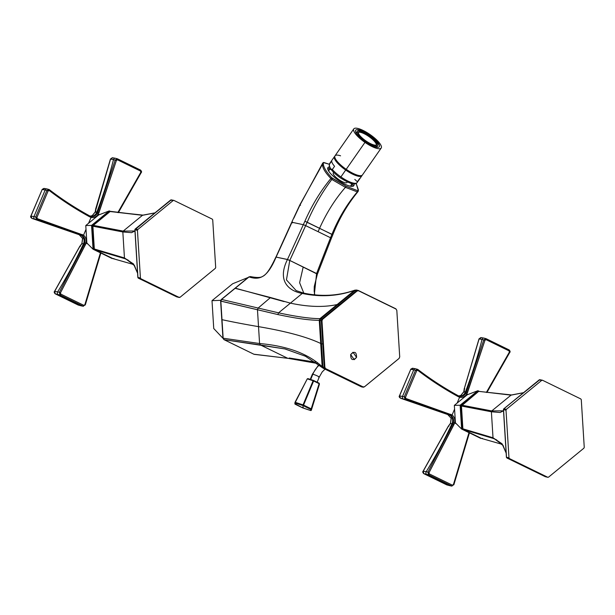 <?xml version="1.0" encoding="UTF-8"?>
<svg xmlns="http://www.w3.org/2000/svg" width="615" height="615" viewBox="0 0 615 615"><rect width="100%" height="100%" fill="white"/><g stroke="black" fill="none" stroke-linecap="round" stroke-linejoin="round"><path stroke-width="0.92" d="M212.006 300.674L213.743 328.525L222.961 338.281L213.743 328.525L212.006 300.674L220.716 300.328L212.006 300.674L232.655 283.746L212.006 300.674M248.199 277.45L232.655 283.746L248.199 277.45M148.361 282.954L176.674 296.845L179.995 297.322L215.327 268.363L215.688 267.51L212.721 219.863L212.26 219.125L173.953 200.436L173.138 200.552L137.806 229.51L135.346 228.995L170.639 200.06L173.138 200.552L170.639 200.06L134.877 229.787L137.445 230.364L140.42 278.011L137.952 277.442L134.985 229.841L137.845 277.38L134.885 229.795A0.93 0.922 162.3 0 1 135.192 229.041L135.346 228.995A0.93 0.823 101.9 0 0 134.985 229.841L137.952 277.442A0.93 0.815 103.1 0 0 138.413 278.18L140.873 278.749L179.18 297.437L176.674 296.845L141.804 279.756M170.639 200.06A0.93 0.815 -79 0 1 171.278 199.89A0.93 0.815 101 0 0 170.639 200.06L135.254 228.995M141.965 279.917L138.367 278.164A0.93 0.438 -64 0 0 138.413 278.18L138.413 278.18A0.93 0.815 -76.9 0 1 137.952 277.442L140.42 278.011L140.873 278.749L138.413 278.18M142.027 279.94L148.461 283.023M123.192 231.102L142.465 215.311L154.826 212.944L142.465 215.311L123.192 231.102L134.746 231.002L123.192 231.102L93.257 225.359L110.147 211.514L142.465 215.311L110.147 211.514L93.257 225.359L123.192 231.102L122.831 231.955L131.556 232.662L134.954 230.971L131.556 232.662L122.831 231.955L123.192 231.102M135.192 229.041L137.806 229.51L137.445 230.364L134.877 229.779M137.591 273.298L134.385 265.334L124.453 257.946L124.906 258.677L94.779 249.721L94.218 248.929L92.903 226.205L94.318 248.983L124.453 257.946L122.831 231.955L124.453 257.946L133.509 263.973L137.591 273.252L133.509 263.966L124.453 257.946L94.318 248.983L94.779 249.721A0.93 0.438 116 0 1 94.733 249.705A0.93 0.438 -64 0 0 94.779 249.721L113.083 258.654L133.763 264.55L113.083 258.654L94.779 249.721L124.906 258.677L128.197 260.145M142.465 215.311L110.969 211.399M92.903 226.205L122.831 231.955L92.903 226.205L93.257 225.359L92.903 226.205M109.977 211.652L93.096 225.536M133.77 264.558L113.045 258.638A0.93 0.438 -64 0 0 113.083 258.654A0.93 0.438 116 0 1 113.045 258.638A0.93 0.438 116 0 1 113.006 258.615M94.672 249.659L94.672 249.659A0.93 0.438 116 0 0 94.733 249.705L94.31 248.86M94.218 248.929L92.903 226.082M113.083 258.654L113.906 258.538M138.114 277.918A0.93 0.846 0.9 0 1 137.845 277.388M179.18 297.437L179.995 297.322L179.18 297.437L140.873 278.749L140.42 278.011L137.445 230.364L137.806 229.51L173.138 200.552L173.953 200.436L173.138 200.552M176.982 296.914A0.93 0.815 -76.7 0 1 176.82 296.899L148.376 283.046M173.776 200.375L171.278 199.89A0.93 0.815 -79 0 1 171.454 199.944M134.985 229.841A0.93 0.823 -78.1 0 1 135.346 228.995M173.953 200.436L212.26 219.125L212.721 219.863L215.688 267.51L215.327 268.363L179.995 297.322M86.869 243.017L93.05 249.229L112.207 258.569L93.05 249.229L86.869 243.017L85.777 225.544L91.566 225.398L93.05 249.229L112.814 258.523L93.05 249.229L91.566 225.398L85.777 225.544L98.731 214.927L109.232 210.922L91.566 225.398L92.004 225.497L93.495 249.321L92.004 225.497L91.566 225.398L109.232 210.922L98.731 214.927L85.777 225.544L86.869 243.017M109.678 211.014L92.004 225.497L109.232 210.922L110.369 211.352L109.678 211.014M84.855 304.733L83.01 306.147L85.193 304.902L100.422 252.819L84.855 304.733L83.817 305.332L60.785 294.093L60.47 292.832L86 243.11A7.465 6.55 102.2 0 0 85.9 238.635A7.465 6.55 102.2 0 0 83.532 235.184L82.625 235.868L81.564 235.253L82.325 234.476L81.564 235.253L36.646 219.463L37.354 218.679L36.646 219.463L35.701 217.034L36.908 217.51L35.701 217.034L46.932 190.442L48.147 190.911L36.908 217.51L37.354 218.679L83.532 235.184A7.465 6.55 -77.8 0 1 85.9 238.635A7.465 6.55 -77.8 0 1 86 243.11L84.785 242.81A6.534 5.735 102.2 0 0 82.625 235.868A0.93 0.415 -53.1 0 0 83.532 235.184L86.015 229.31L83.532 235.184L37.354 218.679L36.908 217.51L48.147 190.911L49.246 190.519C61.938 200.259 75.437 209.046 89.759 216.864L91.051 217.379A7.465 6.55 102.2 0 0 95.033 217.026A7.465 6.55 102.2 0 0 98.231 214.166L97.132 213.574L97.739 212.344L98.923 212.759L98.231 214.166A7.465 6.55 -77.8 0 1 95.033 217.026A7.465 6.55 -77.8 0 1 91.051 217.379A0.93 0.446 -75.1 0 0 90.851 216.388A6.534 5.735 102.2 0 0 90.905 216.403A6.534 5.735 102.2 0 0 97.132 213.574L99.322 214.696L98.231 214.166L116.412 160.407L117.503 159.823L140.535 171.062L140.797 172.308L117.826 212.582L140.797 172.308L140.535 171.062L117.503 159.823A0.93 0.438 -64 0 0 117.503 158.839L140.535 170.078A0.93 0.438 116 0 1 140.535 171.062L140.489 170.063A0.93 0.438 116 0 1 140.535 170.078C141.635 171.247 141.85 172.115 141.158 172.669L118.341 212.659M91.051 217.379L88.568 223.253L91.051 217.379L89.759 216.864L89.721 215.942L90.851 216.388L91.051 217.379M86 243.11L87.86 244.017L86 243.11L85.477 244.593L84.324 244.109L84.785 242.81L86 243.11M132.363 264.096L134.6 265.642L132.356 264.096M117.534 158.862L140.489 170.063M117.457 158.824L115.213 160.054L113.468 159.677A427.879 375.311 -77.8 0 1 96.832 212.144L95.363 211.837L92.312 215.657L90.09 216.119L92.312 215.657L95.363 211.837L96.832 212.144A6.504 5.704 -77.8 0 1 90.474 216.272A6.504 5.704 102.2 0 0 96.832 212.144A427.879 375.311 102.2 0 0 113.468 159.677L116.412 160.407L98.923 212.759L97.739 212.344L115.213 160.054L117.196 158.732L117.503 159.823L116.412 160.407L115.213 160.054L97.132 213.574A6.534 5.735 -77.8 0 1 90.905 216.403L89.767 215.957C75.476 208.154 61.992 199.391 49.331 189.666L49.254 189.62C61.923 199.352 75.414 208.131 89.721 215.942L89.759 216.864C75.437 209.046 61.931 200.259 49.246 190.519L49.254 189.62L49.246 190.519L48.147 190.911L46.932 190.442L49.254 189.62L46.932 190.442L35.701 217.034L33.925 216.641L45.164 190.043L46.932 190.442L45.164 190.043A1.86 1.63 -77.8 0 1 47.078 188.959L49.254 189.62M84.785 242.81L84.324 244.109L83.417 243.901A6.504 5.704 102.2 0 0 80.673 235.091L82.625 235.868A6.534 5.735 -77.8 0 1 84.785 242.81M100.868 253.034L85.308 304.894L83.01 306.147L59.978 294.908A0.93 0.438 -64 0 0 60.785 294.093L83.817 305.332A0.93 0.438 116 0 1 83.01 306.147L83.44 306.27M60.785 294.093L59.978 294.908L59.355 292.294L60.47 292.832L60.785 294.093M60.47 292.832L59.355 292.294L84.324 244.109L85.477 244.593L60.47 292.832M47.593 189.205A1.86 1.63 102.2 0 0 45.164 190.043L42.212 189.435L30.981 216.034L31.957 218.402L79.174 234.707L31.957 218.402L34.94 219.163L31.957 218.402L30.981 216.034L33.925 216.641L30.981 216.034L42.212 189.435L45.164 190.043L33.925 216.641A1.86 1.63 102.2 0 0 34.94 219.163A427.879 375.311 -77.8 0 1 80.673 235.091L79.174 234.707L82.687 238.451L81.949 243.602L79.796 246.492L54.689 291.31L55.196 293.824A0.93 0.438 -64 0 0 55.242 293.839L54.689 291.31L57.618 291.894L54.689 291.31L79.796 246.492L81.949 243.602L83.417 243.901A427.879 375.311 -77.8 0 1 57.618 291.894A1.86 1.63 102.2 0 0 58.233 294.593L55.242 293.839L78.274 305.078A0.93 0.438 116 0 1 78.228 305.063L55.242 293.839L58.233 294.593A1.86 1.63 -77.8 0 1 57.618 291.894L59.355 292.294L57.618 291.894A427.879 375.311 102.2 0 0 83.417 243.901L81.949 243.602L82.687 238.451L79.174 234.707L80.673 235.091A427.879 375.311 102.2 0 0 34.94 219.163L36.646 219.463L34.94 219.163A1.86 1.63 -77.8 0 1 33.925 216.641L35.701 217.034L36.646 219.463L80.673 235.091A6.504 5.704 -77.8 0 1 83.417 243.901L84.324 244.109L59.355 292.294L59.978 294.908L58.233 294.593L81.265 305.832L78.274 305.078L81.265 305.832A1.86 1.63 102.2 0 0 81.641 305.955A1.86 1.63 -77.8 0 1 81.265 305.832L83.01 306.147L81.265 305.832L58.233 294.593L59.978 294.908L83.01 306.147M117.234 158.739L115.489 158.293A1.86 1.63 -77.8 0 0 113.468 159.677L110.554 159.054L113.468 159.677A1.86 1.63 102.2 0 1 115.766 158.393M48.831 189.405L49.331 189.666M95.656 212.321L95.832 208.531L110.554 159.054L112.683 157.847L110.554 159.054L96.155 208.769M92.135 215.727L95.217 211.944L95.671 208.839A0.93 0.546 -179.4 0 0 95.671 208.846A0.93 0.546 -179.4 0 1 95.832 208.531L95.363 211.837M42.212 189.435L44.518 188.651L42.104 189.435L43.934 188.398L46.978 188.936M83.256 237.92L82.579 238.382L79.174 234.707M81.949 243.602L82.402 243.701M55.15 293.793L78.228 305.063L81.541 305.932M96.032 209.277L95.671 208.839M30.95 216.111L31.327 216.319L30.865 216.026L42.181 189.512M30.873 216.026C30.304 216.695 30.665 217.487 31.949 218.402L75.645 233.331M75.676 233.346L75.676 233.346A0.93 0.431 -67.2 0 0 75.707 233.354L79.158 234.707M80.058 246.2A0.93 0.4 42.7 0 0 79.842 246.261A0.93 0.4 42.7 0 0 79.796 246.492L80.388 246.308L79.689 246.492L54.581 291.302C53.92 291.871 54.128 292.709 55.196 293.824M95.779 208.585L110.439 159.054L112.33 157.732L115.382 158.27M318.731 377.156A3.713 0.431 -157.6 0 0 319.223 377.133A3.713 0.431 -157.6 0 0 316.786 375.673A3.713 0.431 -157.6 0 0 312.835 374.274A13.007 6.104 116 0 1 319.423 365.041A13.007 6.104 -64 0 0 312.835 374.274A3.713 0.431 -157.6 0 0 312.351 374.297A3.713 0.431 22.4 0 1 312.835 374.274A3.713 0.431 22.4 0 1 316.786 375.673A3.713 0.431 22.4 0 1 319.223 377.133L322.168 371.975L325.028 369.138M310.675 379.509L312.835 374.274L310.675 379.509M356.569 357.392L353.025 352.249L350.673 354.517L354.225 359.667L356.569 357.392C352.672 361.013 350.704 360.052 350.673 354.517C354.571 350.896 356.539 351.857 356.569 357.392M307.992 408.029L310.729 409.329L310.629 410.505L311.359 410.151L319.377 383.822A0.553 0.553 4.9 0 0 319.4 383.706L319.331 384.544A0.553 0.553 -175.1 0 1 319.308 384.667L319.377 383.822L319.308 384.667L318.985 383.991M313.612 380.493L319.093 383.153L319.131 383.66L313.619 380.977L313.581 380.47L313.104 380.77L307.523 378.925L307.93 378.609L313.473 380.439M319.4 383.706L313.581 380.47L307.93 378.609L307.262 378.878L307.969 378.625L307.523 378.925L313.104 380.77L303.049 404.885L295.3 402.333L307.262 378.878C308.338 379.432 308.338 379.432 307.262 378.878L295.3 402.333C295.807 402.779 295.807 402.779 295.3 402.333C295.807 402.779 295.807 402.779 295.3 402.333L307.262 378.878L295.039 402.279L295.308 403.04L298.152 404.009M319.062 383.145L319.377 383.822L319.062 383.145L319.377 383.822L311.459 408.983L303.556 405.093L313.619 380.977L319.131 383.66L311.213 408.814L319.377 383.822M307.969 378.625L307.523 378.925M294.931 403.455L295.031 402.287A0.553 0.553 7 0 0 295.308 403.04L295.031 402.287L307.262 378.878M300.281 404.708L303.072 405.6L303.049 404.885L303.556 405.093L303.272 405.7A371.545 4.912 112.3 0 0 302.918 406.892A371.545 4.912 112.3 0 0 302.665 407.853L295.208 404.216L295.185 403.617L295.208 404.216A370.768 328.01 110.4 0 0 302.665 407.853A371.545 4.912 -67.7 0 1 302.918 406.892A371.545 4.912 -67.7 0 1 303.272 405.7L305.955 407.038M302.834 407.345L302.872 407.945L303.349 407.553M295.177 404.209L295.208 404.216A0.553 0.553 -177.7 0 1 294.869 403.686L302.872 407.945A370.768 314.473 -66.3 0 0 310.629 410.505A370.768 9.763 -72.8 0 1 310.729 409.329A370.768 320.461 -89.7 0 1 303.272 405.7A370.768 320.461 -89.7 0 1 303.072 405.6L303.556 405.093L303.049 404.885L303.072 405.6A370.768 306.923 131.7 0 1 295.308 403.04L295.3 402.333A370.207 306.462 -48.3 0 0 303.049 404.885L313.104 380.77L313.619 380.977L303.556 405.093A370.207 319.985 90.3 0 0 303.764 405.193A370.207 319.985 90.3 0 0 311.213 408.814L310.729 409.329A0.553 0.553 6.1 0 0 311.459 408.983L310.729 409.329L311.459 408.983A370.207 9.748 107.2 0 0 311.359 410.151L311.359 410.151A0.553 0.553 -176.6 0 1 310.629 410.505L311.098 410.105L310.629 410.505L302.665 407.853A370.768 328.01 110.4 0 0 302.872 407.945L302.818 407.922M295.308 403.04A370.768 17.312 117.1 0 0 295.208 404.216M310.629 410.505L311.359 410.151L319.331 384.544M313.104 380.77L313.55 380.462L313.619 380.977L313.104 380.77L313.55 380.462L313.619 380.977M516.923 462.78L545.236 476.671L547.742 477.263L545.236 476.671L506.975 458.006L509.435 458.575L547.742 477.263L548.557 477.148L583.889 448.189L584.25 447.336L581.283 399.688L580.821 398.951L542.522 380.262L541.7 380.378L506.368 409.336L503.908 408.821L539.201 379.886L541.7 380.378L539.201 379.886L503.785 408.837L539.201 379.886A0.93 0.815 -79 0 1 539.839 379.716A0.93 0.815 101 0 0 539.201 379.886M503.754 408.867L506.368 409.336L506.007 410.19L508.982 457.837L506.514 457.268L503.547 409.667L506.007 410.19L503.547 409.667L506.406 457.214L503.447 409.613A0.93 0.922 162.3 0 1 503.754 408.867L503.908 408.821A0.93 0.823 101.9 0 0 503.547 409.667L506.514 457.268A0.93 0.815 103.1 0 0 506.975 458.006L510.365 459.582M510.527 459.743L506.929 457.99A0.93 0.438 -64 0 0 506.975 458.006L506.975 458.006A0.93 0.815 -76.9 0 1 506.514 457.268L508.982 457.837L509.435 458.575L506.975 458.006M510.588 459.766L545.382 476.725A0.93 0.815 -76.7 0 0 545.543 476.74M478.539 391.478L461.358 405.977L461.827 405.185L491.754 410.935L461.827 405.185L478.708 391.34L511.027 395.138L491.754 410.935L491.393 411.781L461.465 406.038L462.88 428.809L493.015 437.772L462.88 428.809L461.465 406.038L491.393 411.781L500.118 412.488L503.516 410.797L500.126 412.488L491.393 411.781L493.015 437.772L502.071 443.799L506.153 453.078L502.071 443.799L493.015 437.772L491.393 411.781L491.754 410.935L503.308 410.828L491.754 410.935L511.027 395.138L523.388 392.77M506.153 453.124L502.947 445.168L493.015 437.772L493.468 438.503L463.341 429.547L462.78 428.755L463.341 429.547A0.93 0.438 116 0 1 463.295 429.531A0.93 0.438 -64 0 0 463.341 429.547L481.653 438.48L502.324 444.376L481.653 438.48L463.341 429.547L493.468 438.503L496.759 439.971M502.332 444.391L481.607 438.464A0.93 0.438 -64 0 0 481.653 438.48A0.93 0.438 116 0 1 481.607 438.464A0.93 0.438 116 0 1 481.568 438.441M463.233 429.485L463.233 429.485A0.93 0.438 116 0 0 463.295 429.531L462.872 428.686M462.78 428.755L461.465 405.908M461.657 405.362L478.585 391.363L511.841 395.022M481.653 438.48L482.468 438.364M523.38 392.77L511.027 395.138M506.675 457.745A0.93 0.846 0.9 0 1 506.414 457.214L506.514 457.268M547.742 477.263L548.557 477.148L547.742 477.263L509.435 458.575L508.982 457.837L506.007 410.19L506.368 409.336L541.7 380.378L542.522 380.262L541.7 380.378M542.338 380.201L539.839 379.716A0.93 0.815 -79 0 1 540.016 379.778M503.547 409.667A0.93 0.823 -78.1 0 1 503.908 408.821M542.522 380.262L580.821 398.951L581.283 399.688L584.25 447.336L583.889 448.189L548.557 477.148M455.431 422.843L461.619 429.055L480.769 438.395L461.619 429.055L455.431 422.843L454.339 405.37L460.128 405.231L461.619 429.055L481.376 438.357L461.619 429.055L460.128 405.231L454.339 405.37L467.292 394.753L477.793 390.748L460.128 405.231L460.574 405.323L462.057 429.147L460.574 405.323L460.128 405.231L477.793 390.748L467.292 394.753L454.339 405.37L455.431 422.843M478.239 390.84L460.574 405.323L477.793 390.748L478.931 391.178L478.239 390.84M453.424 484.559L451.571 485.973L453.755 484.728L468.991 432.652L453.424 484.559L452.379 485.158L429.347 473.919L429.032 472.658L454.562 422.935A7.465 6.55 102.2 0 0 454.47 418.461A7.465 6.55 102.2 0 0 452.094 415.01L451.187 415.694L450.126 415.079L450.887 414.302L450.126 415.079L405.208 399.289L405.915 398.505L405.208 399.289L404.263 396.867L405.47 397.336L404.263 396.867L415.494 370.268L416.709 370.737L405.47 397.336L405.915 398.505L452.094 415.01A7.465 6.55 -77.8 0 1 454.47 418.461A7.465 6.55 -77.8 0 1 454.562 422.935L453.347 422.636A6.534 5.735 102.2 0 0 451.187 415.694A0.93 0.415 -53.1 0 0 452.094 415.01L454.577 409.136L452.094 415.01L405.915 398.505L405.47 397.336L416.709 370.737L417.808 370.345C430.5 380.093 443.999 388.872 458.321 396.698L459.613 397.213A7.465 6.55 102.2 0 0 463.595 396.86A7.465 6.55 102.2 0 0 466.793 393.992L465.701 393.4L466.301 392.17L467.485 392.585L466.793 393.992A7.465 6.55 -77.8 0 1 463.595 396.86A7.465 6.55 -77.8 0 1 459.613 397.213A0.93 0.446 -75.1 0 0 459.413 396.221A6.534 5.735 102.2 0 0 459.466 396.229A6.534 5.735 102.2 0 0 465.701 393.4L467.884 394.53L466.793 393.992L484.974 340.241L486.073 339.649L509.105 350.888L509.358 352.134L486.388 392.408L509.358 352.134L509.105 350.888L486.073 339.649A0.93 0.438 -64 0 0 486.065 338.665L509.059 349.889A0.93 0.438 116 0 1 509.097 349.904A0.93 0.438 116 0 1 509.105 350.888L509.059 349.889M459.613 397.213L457.13 403.086L459.613 397.213L458.321 396.698L458.283 395.768L459.413 396.214L459.613 397.213M454.562 422.935L456.422 423.843L454.562 422.935L454.039 424.419L452.886 423.935L453.347 422.636L454.562 422.935M503.17 445.468L500.925 443.922L503.17 445.468M485.796 338.565L486.073 339.649L484.974 340.241L483.782 339.88L484.974 340.241L467.485 392.585L466.301 392.17L483.782 339.88L486.027 338.65L509.097 349.904C510.204 351.073 510.412 351.941 509.72 352.495L486.903 392.493M417.401 369.231L417.808 370.345L416.709 370.737L415.494 370.268L417.816 369.454C430.485 379.186 443.976 387.957 458.283 395.768L458.321 396.698C443.999 388.872 430.5 380.093 417.808 370.345L417.893 369.492C430.554 379.217 444.038 387.98 458.329 395.783L459.466 396.229A6.534 5.735 -77.8 0 0 465.701 393.4L466.301 392.17L465.401 391.97L466.301 392.17L483.782 339.88L482.029 339.503L483.782 339.88L486.027 338.65M484.328 338.227A1.86 1.63 102.2 0 0 482.029 339.503L479.116 338.88L464.402 388.357L464.217 392.147L464.402 388.357L479.116 338.88L482.029 339.503A427.879 375.311 -77.8 0 1 465.401 391.97L463.925 391.663L460.873 395.483L458.652 395.945L460.873 395.483L463.925 391.663L465.401 391.97A6.504 5.704 -77.8 0 1 459.036 396.098A6.504 5.704 102.2 0 0 465.401 391.97A427.879 375.311 102.2 0 0 482.029 339.503A1.86 1.63 -77.8 0 1 484.051 338.119L486.104 338.688M453.347 422.636L452.886 423.935L451.979 423.727A6.504 5.704 102.2 0 0 449.234 414.917L451.187 415.694A6.534 5.735 -77.8 0 1 453.347 422.636M469.43 432.868L453.87 484.72L451.571 485.973L428.54 474.734A0.93 0.438 -64 0 0 429.347 473.919L452.379 485.158A0.93 0.438 116 0 1 451.571 485.973L452.002 486.104M429.347 473.919L428.54 474.734L427.917 472.12L429.032 472.658L429.347 473.919M429.032 472.658L427.917 472.12L452.886 423.935L454.039 424.419L429.032 472.658M417.816 369.454L415.494 370.268L413.726 369.869L402.487 396.467A1.86 1.63 102.2 0 0 403.502 398.989A427.879 375.311 -77.8 0 1 449.234 414.917L447.735 414.541L451.249 418.277L450.511 423.428L448.366 426.318L423.251 471.136L423.766 473.65A0.93 0.438 -64 0 0 423.804 473.665L423.251 471.136L426.18 471.72L423.251 471.136L448.366 426.318L450.511 423.428L451.979 423.727A427.879 375.311 -77.8 0 1 426.18 471.72A1.86 1.63 102.2 0 0 426.795 474.419L423.804 473.665L446.836 484.904A0.93 0.438 116 0 1 446.798 484.889L423.804 473.665L426.795 474.419A1.86 1.63 -77.8 0 1 426.18 471.72L427.917 472.12L426.18 471.72A427.879 375.311 102.2 0 0 451.979 423.727L450.511 423.428L451.249 418.277L447.735 414.541L449.234 414.917A427.879 375.311 102.2 0 0 403.502 398.989L405.208 399.289L403.502 398.989A1.86 1.63 -77.8 0 1 402.487 396.467L404.263 396.867L402.487 396.467L413.726 369.869L415.494 370.268L404.263 396.867L405.208 399.289L449.234 414.917A6.504 5.704 -77.8 0 1 451.979 423.727L452.886 423.935L427.917 472.12L428.54 474.734L426.795 474.419L449.826 485.658L446.836 484.904L449.826 485.658A1.86 1.63 102.2 0 0 450.203 485.781A1.86 1.63 -77.8 0 1 449.826 485.658L451.571 485.973L449.826 485.658L426.795 474.419L428.54 474.734L451.571 485.973M416.155 369.031A1.86 1.63 102.2 0 0 413.726 369.869L410.782 369.261L399.542 395.86L400.519 398.228L447.735 414.541L400.519 398.228L403.502 398.989L400.519 398.228L399.542 395.86L402.487 396.467L399.542 395.86L410.782 369.261L413.726 369.869A1.86 1.63 -77.8 0 1 415.64 368.785L417.893 369.492M479.116 338.88L481.245 337.673L479.454 339.042M460.697 395.56L463.779 391.77L464.233 388.665A0.93 0.546 -179.4 0 0 464.233 388.68A0.93 0.546 -179.4 0 1 464.402 388.357L464.717 388.595M410.782 369.261L413.088 368.477L410.666 369.261L412.496 368.224L415.54 368.762M451.817 417.746L451.141 418.208L447.712 414.525M450.511 423.428L450.964 423.527M423.712 473.619L446.798 484.889L450.103 485.758M464.594 389.103L464.233 388.665M399.542 395.86L399.888 396.145L399.435 395.86L410.743 369.338M399.435 395.86C398.866 396.521 399.227 397.313 400.511 398.228L444.215 413.157A0.93 0.431 -67.2 0 0 444.268 413.18L447.72 414.533M448.619 426.026A0.93 0.4 42.7 0 0 448.404 426.095A0.93 0.4 42.7 0 0 448.366 426.318L448.95 426.134L448.25 426.318L423.143 471.128C422.482 471.697 422.69 472.535 423.766 473.65M464.34 388.411L479.008 338.88L480.892 337.558L483.951 338.104M223.729 339.357L223.153 338.204L224.075 339.68A1.86 0.869 116 0 1 223.975 339.641A1.86 0.869 -64 0 0 224.075 339.68L253.864 354.217A1.86 0.869 116 0 1 253.764 354.179A1.86 0.869 116 0 1 253.68 354.125M221.561 299.444L249.052 276.927A1.86 0.592 -129.8 0 0 248.783 276.965L250.359 276.573C256.447 277.772 260.422 277.772 262.282 276.573C265.265 275.366 269.178 271.538 275.858 257.093L276.097 257.093C267.302 277.934 259.438 280.332 249.052 276.927L250.689 276.689L248.729 277.027L234.992 288.281L270.523 297.514L258.154 308.054L221.561 299.444L220.846 301.142L221.254 299.543L235.307 288.181L221.254 299.543L220.624 301.027L221.254 299.543A1.86 0.6 50.7 0 1 221.3 299.482A1.86 0.6 50.7 0 1 221.561 299.444L258.154 308.054L257.47 309.729L258.523 326.642A510.873 74.999 176.4 0 1 320.707 343.485A510.873 74.999 -3.6 0 0 258.523 326.642A928.865 136.361 176.4 0 1 222 319.677L220.846 301.142L223.153 338.204L259.576 343.524L258.523 326.642L259.576 343.524C287.29 345.968 308.146 353.687 322.152 366.678C308.146 353.687 287.29 345.968 259.576 343.524L260.491 344.992L287.628 358.238L317.363 363.442L287.628 358.238L260.491 344.992L285.037 348.966L305.455 356.246L285.037 348.959L224.075 339.68L222.938 338.089L221.784 319.569L223.153 338.204L259.576 343.524L260.491 344.992L224.075 339.68L253.864 354.217L288.235 358.376L253.864 354.217A1.86 0.869 -64 0 1 253.764 354.179L223.975 339.641A1.86 0.869 116 0 1 223.837 339.534M223.975 339.641L222.938 338.089L220.624 301.027L221.3 299.482L248.783 276.965M358.407 290.549L395.676 308.738A1.86 0.869 116 0 1 395.776 308.768A1.86 0.869 116 0 1 396.022 309.053L358.568 290.787L357.154 290.98A1.86 0.6 50.7 0 0 356.592 290.687L339.319 304.848L338.012 304.563A9.287 2.998 50.7 0 0 337.158 304.54L319.961 318.639L320.738 318.724L338.012 304.563L320.738 318.724L322.045 319.008L339.319 304.848L322.045 319.008A1.86 0.6 50.7 0 1 322.606 319.3L357.154 290.98A1.86 0.6 -129.3 0 0 356.592 290.687L355.286 290.411A1.86 1.63 -77.8 0 1 356.592 290.065L357.899 290.349A1.86 1.63 102.2 0 0 356.592 290.687L339.319 304.848L338.012 304.563L355.286 290.411L338.012 304.563A9.287 2.998 -129.3 0 0 337.158 304.54L354.355 290.449L337.158 304.54A510.873 164.797 50.7 0 1 290.411 303.141L302.257 293.432C320.207 297.26 337.574 296.269 354.355 290.449L356.592 290.687A1.86 1.63 -77.8 0 1 358.23 290.464A1.86 0.869 116 0 1 358.322 290.495A1.86 0.869 116 0 1 358.568 290.787L357.154 290.98L322.606 319.3A1.86 0.6 -129.3 0 0 322.045 319.008A1.86 1.63 -77.8 0 0 321.322 320.707L321.983 320.776L322.606 319.3L321.983 320.776L324.881 367.363L325.681 368.639A1.86 0.869 116 0 1 325.143 368.777A1.86 0.869 -64 0 0 325.681 368.639L363.127 386.912L364.549 386.72L363.127 386.912A1.86 0.869 116 0 1 362.596 387.05A1.86 1.63 102.2 0 0 362.927 387.166A1.86 1.63 -77.8 0 1 362.596 387.05L323.836 368.493L362.596 387.05A1.86 0.869 -64 0 0 363.127 386.912L325.681 368.639L324.881 367.363L324.228 367.301A1.86 1.63 102.2 0 0 325.143 368.777A1.86 1.63 -77.8 0 1 324.228 367.301L321.322 320.707L321.983 320.776L324.881 367.363L322.921 367.017L323.836 368.493A1.86 1.63 -77.8 0 1 322.921 367.017L324.228 367.301L322.775 344.008L321.468 343.724L322.921 367.017L322.152 366.678L322.921 367.017L320.015 320.43L321.322 320.707L322.775 344.008L321.468 343.724L320.015 320.43A1.86 1.63 -77.8 0 1 320.738 318.724L322.045 319.008A1.86 1.63 102.2 0 0 321.322 320.707L319.262 320.3L320.707 343.485A9.287 1.361 -3.6 0 0 321.468 343.724A9.287 1.361 176.4 0 1 320.707 343.485L322.152 366.678L323.044 368.116L322.152 366.678L319.262 320.3L319.961 318.639C310.291 318.632 296.492 316.702 278.572 312.843L290.411 303.141A510.873 164.797 -129.3 0 0 337.158 304.54L319.961 318.639L320.738 318.724L320.015 320.43L319.262 320.3C309.576 320.323 295.777 318.401 277.849 314.549L278.572 312.843L258.154 308.054L270.523 297.514L290.411 303.141L278.572 312.843C296.492 316.702 310.291 318.632 319.961 318.639L319.262 320.3C309.576 320.323 295.777 318.401 277.849 314.549L220.846 301.142L222 319.677A928.865 136.361 -3.6 0 0 258.523 326.642L257.47 309.729L258.154 308.054L278.572 312.843L277.849 314.549L220.624 301.027M363.949 387.012A1.86 1.63 -77.8 0 1 362.927 387.166L361.62 386.881A1.86 1.63 -77.8 0 1 361.289 386.766L323.382 368.339L305.455 356.254M291.733 222.261L275.897 257.178M323.836 368.493L361.289 386.766L323.836 368.493M356.923 290.18L354.355 290.449C337.574 296.269 320.207 297.26 302.257 293.432L303.895 293.201L302.257 293.432C289.258 291.156 276.673 281.393 287.436 259.538L287.466 259.469A2732.706 2396.986 102.2 0 0 303.31 224.698L291.971 222.261A2732.706 2396.986 -77.8 0 1 276.127 257.024A2732.706 2396.986 102.2 0 0 291.971 222.261L292.271 221.592M292.555 222.83L291.894 222.438M323.49 162.475L299.836 204.872L292.033 221.592M300.558 205.287L300.035 204.933L293.786 218.256L300.035 204.933L300.558 205.287M360.329 386.305L361.289 386.766M399.712 356.9L399.097 358.399A1.86 0.6 50.7 0 1 399.043 358.468A1.86 0.6 -129.3 0 0 399.097 358.399L364.549 386.72A1.86 0.6 50.7 0 1 364.495 386.781A1.86 0.6 50.7 0 1 364.395 386.827M323.844 162.491L329.317 164.274L323.405 162.575A1.86 1.776 -167.9 0 0 322.629 163.252L300.035 204.933L322.629 163.252L323.098 163.213M315.595 362.174L289.258 358.007M317.401 363.473L288.243 358.376L254.364 354.355M362.927 387.166L364.495 386.781A1.86 0.6 -129.3 0 0 364.549 386.72L399.097 358.399L399.719 356.923L396.813 310.337L396.022 309.053L358.568 290.787A1.86 0.869 -64 0 0 358.322 290.495L357.899 290.349M331.154 238.282L330.532 237.797L331.385 238.297L332.807 234.799C339.165 218.663 347.513 204.326 357.853 191.78L358.314 190.688A1.86 1.776 13.2 0 1 357.915 191.68L357.307 191.895A1.86 1.43 -75.5 0 0 357.876 190.773L358.422 189.95L356.17 183.416L358.314 190.688L357.876 190.773L346.091 186.207L331.654 177.681C325.519 170.993 322.775 165.958 323.405 162.575C322.775 165.958 325.519 170.993 331.654 177.681L332.531 178.404L331.823 179.465L330.901 178.496A1.86 1.092 -42.9 0 1 331.654 177.681L330.908 178.504C324.612 171.985 321.86 166.903 322.629 163.252L323.405 162.575M350.504 186.23A15.79 4.405 34.9 0 0 353.886 183.862A15.79 4.405 -145.1 0 1 353.825 185.692A15.79 4.405 -145.1 0 1 350.504 186.23A15.79 4.405 -145.1 0 1 334.868 177.635A15.79 4.405 -145.1 0 1 327.918 167.626A15.79 4.405 -145.1 0 1 329.625 166.934A15.79 4.405 34.9 0 0 332.869 175.89A15.79 4.405 34.9 0 0 350.504 186.23M332.531 178.404L346.091 186.207L345.422 187.344L331.831 179.449L345.422 187.344L357.307 191.895C346.898 204.272 338.442 218.41 331.946 234.323C338.442 218.41 346.898 204.272 357.307 191.895L345.422 187.344C335.252 198.991 326.642 212.636 319.577 228.288C326.642 212.636 335.252 198.991 345.422 187.344L346.091 186.207L357.876 190.773L357.307 191.895L357.915 191.68M358.322 290.495L395.776 308.768A1.86 0.869 -64 0 1 396.022 309.053L396.813 310.321L399.719 356.923L396.813 310.321L395.776 308.768A1.86 0.869 -64 0 0 395.676 308.738M332.577 234.769L319.577 228.288L318.101 231.678L305.64 225.651A2734.567 2398.615 -77.8 0 1 289.78 260.445L286.452 279.902L296.176 290.611L286.452 279.902L289.75 260.506L287.436 259.538L289.75 260.506L287.466 259.469L289.78 260.445L305.64 225.651L303.333 224.66L305.655 225.613L307.185 222.238L305.663 225.613L330.547 237.751L331.946 234.323L332.577 234.769M331.17 238.243L330.547 237.751L331.17 238.243M330.532 237.797L316.602 273.529A2734.567 2398.615 -77.8 0 1 330.532 237.797M331.385 238.297L317.463 274.006L316.602 273.529L317.232 273.99M317.202 274.059L289.78 260.445L316.602 273.529L314.311 294.816L316.579 273.59L317.202 274.059M314.78 294.862L314.173 291.356L314.273 286.505L317.409 274.021M354.84 290.165L354.832 290.172C338.335 295.892 321.245 296.868 303.564 293.086L296.176 290.611M291.971 222.261L303.31 224.698L304.879 221.254L331.946 234.323L330.547 237.751L318.109 231.678L319.577 228.288L307.185 222.238C313.942 206.456 322.16 192.195 331.823 179.465C322.16 192.195 313.942 206.456 307.185 222.238L304.879 221.254C311.89 205.249 320.561 190.996 330.901 178.496C320.561 190.996 311.89 205.249 304.879 221.254L303.31 224.698A2732.706 2396.986 -77.8 0 1 287.466 259.469L276.097 257.093L287.436 259.538C276.673 281.393 289.265 291.156 302.257 293.432L290.411 303.141L289.35 302.903M330.217 168.556A15.79 4.405 -145.1 0 1 330.509 168.618A15.79 4.405 34.9 0 0 330.217 168.556A15.79 4.405 34.9 0 0 327.68 168.548A15.79 4.405 -145.1 0 1 330.217 168.556L330.217 168.556M352.003 183.601A15.79 4.405 -145.1 0 1 353.048 186.237A15.79 4.405 34.9 0 0 352.003 183.601M329.871 169.486A14.03 3.913 34.9 0 0 328.318 170.14A14.03 3.913 34.9 0 0 328.226 170.324A14.03 3.913 -145.1 0 1 328.318 170.14L329.087 170.017A13.469 3.752 34.9 0 0 329.163 171.831A13.469 3.752 -145.1 0 1 329.087 170.017L328.318 170.14A14.03 3.913 -145.1 0 1 329.486 169.517L330.209 169.417A13.469 3.752 34.9 0 0 329.087 170.017A13.469 3.752 -145.1 0 1 331.055 169.402A13.469 3.752 34.9 0 0 330.209 169.417M351.35 184.162A13.469 3.752 34.9 0 0 351.073 183.355A13.469 3.752 -145.1 0 1 351.227 185.353A13.469 3.752 34.9 0 0 351.35 184.162L351.511 184.869A14.03 3.913 -145.1 0 1 351.38 186.107L351.227 185.353A13.469 3.752 -145.1 0 1 349.451 185.976A13.469 3.752 34.9 0 0 351.227 185.353L351.38 186.107A14.03 3.913 -145.1 0 1 351.188 186.337A14.03 3.913 34.9 0 0 351.38 186.107A14.03 3.913 34.9 0 0 351.403 184.5M303.802 293.14L299.613 282.731L303.195 266.987L299.613 282.731L303.802 293.14M399.719 356.915L399.043 358.468A1.86 0.6 50.7 0 1 398.966 358.507M322.629 163.252C321.86 166.903 324.612 171.985 330.901 178.496M248.729 277.027L249.052 276.927C259.438 280.332 267.302 277.934 276.097 257.093M284.03 301.581L235.307 288.181L249.052 276.927M347.383 181.932L347.029 182.447A8.356 2.329 -145.1 0 1 347.014 182.463A8.356 2.329 -145.1 0 1 338.857 179.618A8.356 2.329 -145.1 0 1 333.284 172.923L333.668 172.369L333.284 172.923A8.356 2.329 -145.1 0 1 333.299 172.9A8.356 2.329 -145.1 0 1 333.315 172.884A8.356 2.329 34.9 0 0 333.284 172.923A8.356 2.329 34.9 0 0 338.896 179.649A8.356 2.329 34.9 0 0 347.029 182.447L347.383 181.932M330.632 168.802L332.331 169.517L334.575 166.296A16.72 4.659 -145.1 0 1 331.693 161.038L329.448 164.251A16.72 4.659 -145.1 0 1 329.709 163.436A16.72 4.659 34.9 0 0 329.448 164.251L329.233 165.543L330.632 168.802C332.692 171.739 335.913 174.737 340.279 177.797C352.264 185.399 355.608 184.546 357.138 182.563A16.72 4.659 -145.1 0 1 340.902 176.928L345.699 170.048A16.72 4.659 34.9 0 0 361.935 175.682A16.72 4.659 34.9 0 0 362.127 175.275A16.72 4.659 -145.1 0 1 345.699 170.048A16.72 4.659 -145.1 0 1 334.821 156.241A16.72 4.659 34.9 0 0 334.499 156.564A16.72 4.659 34.9 0 0 345.699 170.048L340.902 176.928A16.72 4.659 -145.1 0 1 332.331 169.517A16.72 4.659 34.9 0 0 340.902 176.928A16.72 4.659 34.9 0 0 357.138 182.563A16.72 4.659 34.9 0 0 357.392 181.748L354.801 179.419M329.448 164.251L331.693 161.038A16.72 4.659 34.9 0 0 334.575 166.296L332.331 169.517C330.24 169.379 329.286 167.626 329.448 164.251M357.392 181.748L359.637 178.527M358.299 132.371A11.147 3.106 -145.1 0 1 368.869 136.499A11.147 3.106 -145.1 0 1 376.395 144.986A11.147 3.106 34.9 0 0 368.869 136.499A11.147 3.106 34.9 0 0 358.299 132.371M358.445 131.964A11.147 3.106 -145.1 0 1 358.46 131.941A11.147 3.106 -145.1 0 1 369.331 135.731A11.147 3.106 -145.1 0 1 376.764 144.663L376.764 144.663A11.147 3.106 -145.1 0 1 376.749 144.686A11.147 3.106 -145.1 0 1 365.879 140.897A11.147 3.106 -145.1 0 1 358.445 131.964A11.147 3.106 34.9 0 0 365.925 140.927A11.147 3.106 34.9 0 0 376.764 144.663A11.147 3.106 34.9 0 0 369.284 135.7A11.147 3.106 34.9 0 0 358.445 131.964M365.725 141.235A12.446 3.467 -145.1 0 1 357.2 131.841A12.446 3.467 -145.1 0 1 365.856 133.14A12.446 3.467 -145.1 0 1 378.002 144.786A12.446 3.467 -145.1 0 1 365.725 141.235L365.318 141.827L365.725 141.235A12.446 3.467 34.9 0 0 377.818 145.432A12.446 3.467 34.9 0 0 365.856 133.14A12.446 3.467 34.9 0 0 357.392 131.195A12.446 3.467 34.9 0 0 365.725 141.235M376.149 147.162L376.019 146.601M381.215 148.023L362.443 174.952A16.72 4.659 -145.1 0 1 346.207 169.317L364.979 142.388A16.72 4.659 34.9 0 0 381.215 148.023A16.72 4.659 34.9 0 0 370.022 134.539A16.72 4.659 34.9 0 0 353.786 128.896A16.72 4.659 34.9 0 0 364.979 142.388L346.207 169.317A16.72 4.659 -145.1 0 1 335.014 155.826L353.786 128.896M370.022 134.539A16.72 4.659 -145.1 0 1 381.246 147.984A16.72 4.659 -145.1 0 1 364.979 142.388A16.72 4.659 -145.1 0 1 353.756 128.942A16.72 4.659 -145.1 0 1 370.022 134.539M365.333 141.842A14.399 4.013 34.9 0 0 379.34 146.662A14.399 4.013 34.9 0 0 369.669 135.085A14.399 4.013 34.9 0 0 355.67 130.265A14.399 4.013 34.9 0 0 365.333 141.842A14.399 4.013 -145.1 0 1 355.693 130.226A14.399 4.013 -145.1 0 1 369.669 135.085L369.669 135.085A14.399 4.013 -145.1 0 1 379.309 146.693A14.399 4.013 -145.1 0 1 365.333 141.842M340.572 155.81A16.72 4.659 34.9 0 0 335.098 158.163A16.72 4.659 34.9 0 0 346.207 169.317M171.278 199.89L135.215 229.011M134.746 231.002L135.008 230.417M113.045 258.638L94.733 249.705M92.796 226.151L93.134 225.374M154.911 212.867L142.988 215.119L110.024 211.537M137.845 277.38L138.367 278.164M179.326 297.491L176.82 296.899M134.624 265.672L132.317 264.081M83.371 306.262L81.641 305.955M90.082 216.111L92.212 215.665M79.689 246.492L81.887 243.502L82.579 238.382M310.26 379.37L312.351 374.297L318.854 364.587M317.132 382.199L319.223 377.133M308.292 378.725L307.3 378.817M294.869 403.686L295.039 402.279M302.895 407.96L310.667 410.52M539.839 379.716L503.785 408.837L503.447 409.613M503.308 410.828L503.57 410.243M481.607 438.464L463.295 429.531M461.358 405.977L461.696 405.2M523.473 392.693L511.549 394.953L478.585 391.363M506.406 457.214L506.929 457.99M547.888 477.317L545.382 476.725M503.185 445.498L500.879 443.915M451.94 486.088L450.203 485.781M458.644 395.945L460.773 395.491M448.25 426.318L450.449 423.328L451.141 418.208M358.276 190.965L358.422 189.95M399.043 358.468L364.495 386.781M354.832 290.172L356.592 290.065M253.764 354.179L254.195 354.325M333.668 172.369L333.299 172.9M329.233 165.543L329.709 163.436L334.499 156.564M357.138 182.563L361.935 175.682M357.392 131.195L356.139 132.994M377.818 145.432L376.557 147.231"/></g></svg>
